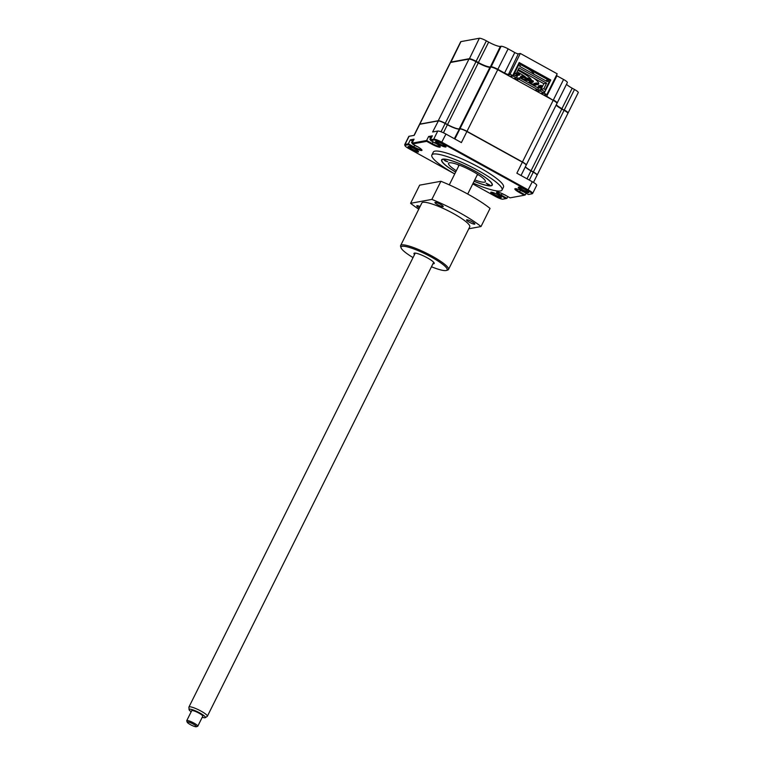 <?xml version="1.0" encoding="UTF-8"?>
<svg xmlns="http://www.w3.org/2000/svg" width="765" height="765" viewBox="0 0 765 765"><rect width="100%" height="100%" fill="white"/><g stroke="black" fill="none" stroke-linecap="round" stroke-linejoin="round"><path stroke-width="1.15" d="M518.632 63.619A15.95 2.831 26.5 0 1 519.99 64.27M527.62 68.477A15.95 2.831 26.5 0 1 533.788 74.176M516.509 67.875A15.95 2.831 26.5 0 1 517.054 68.133M531.359 79.885A16.677 2.955 26.5 0 1 531.245 79.914A16.677 2.955 26.5 0 1 528.577 79.694M518.67 63.533L549.012 80.296L550.762 79.971L544.164 93.206L541.257 93.741M547.185 79.283L546.287 81.08M542.318 89.056L541.84 90.012M450.47 62.491L450.47 62.481A6.177 1.1 26.5 0 1 450.47 62.261A6.177 1.1 26.5 0 1 450.728 62.108L469.146 58.733A6.177 1.1 26.5 0 1 476.165 61.324L478.441 62.587A10.289 1.826 -153.5 0 0 490.135 66.899L490.891 66.756A6.177 1.1 26.5 0 1 497.91 69.347L504.575 73.029A3.089 0.545 -153.5 0 0 508.084 74.32L510.121 73.947L512.579 75.764L519.177 62.529L550.762 79.971M450.47 62.261L460.683 41.769A6.177 1.1 26.5 0 1 460.941 41.616L479.359 38.25A6.177 1.1 26.5 0 1 486.377 40.841L488.663 42.094A10.289 1.826 -153.5 0 0 500.348 46.407L501.104 46.273A6.177 1.1 26.5 0 1 508.123 48.855L514.788 52.536A3.089 0.545 -153.5 0 0 518.297 53.837L520.334 53.464L510.121 73.947M501.104 46.273L490.996 67.1M508.123 48.855L497.652 69.672M500.348 46.407L490.231 67.205M488.663 42.094L478.192 62.902M486.377 40.841L475.916 61.649M541.505 88.386A10.289 1.826 -153.5 0 0 538.598 87.927L538.187 87.994M526.76 78.317A15.95 2.831 26.5 0 1 524.102 77.437M520.334 53.464L557.197 73.813L546.975 94.296L544.412 94.841A3.5 0.622 -153.5 0 0 545.11 95.874M556.365 75.477A3.089 0.545 -153.5 0 0 556.91 75.802L563.585 79.484A6.177 1.1 26.5 0 1 567.362 82.553L557.149 103.046A6.177 1.1 26.5 0 1 556.968 103.17A6.177 1.1 26.5 0 1 556.958 103.179L556.968 103.17M566.492 84.293A10.289 1.826 -153.5 0 0 572.201 88.224L574.486 89.486A6.177 1.1 26.5 0 1 578.264 92.565L568.051 113.048A6.177 1.1 26.5 0 1 567.869 113.182A6.177 1.1 26.5 0 1 567.86 113.182L567.869 113.182M556.279 104.776A10.289 1.826 -153.5 0 0 561.988 108.707L564.015 110.294M574.486 89.486L564.264 109.969A6.177 1.1 26.5 0 1 568.051 113.048M572.201 88.224L561.74 109.032M544.804 94.764A3.089 0.545 -153.5 0 0 546.698 96.285L553.114 100.291M563.585 79.484L553.363 99.966A6.177 1.1 26.5 0 1 557.149 103.046M546.449 94.468L544.164 93.206M509.662 76.299L512.579 75.764M505.799 74.167A3.5 0.622 -153.5 0 0 508.256 74.874L510.293 74.501M518.297 53.837L508.256 74.874M521.845 190.227A5.862 1.042 -153.5 0 0 528.758 192.331A5.862 1.042 -153.5 0 0 525.173 189.615A5.862 1.042 -153.5 0 0 518.431 187.176A5.862 1.042 -153.5 0 0 521.845 190.227M519.072 187.167A5.25 0.928 -153.5 0 0 522.294 189.653A5.25 0.928 -153.5 0 0 528.376 191.814M436.337 141.487A5.25 0.928 -153.5 0 0 439.559 143.973A5.25 0.928 -153.5 0 0 445.641 146.134M439.11 144.547A5.862 1.042 -153.5 0 0 446.024 146.651A5.862 1.042 -153.5 0 0 442.438 143.935A5.862 1.042 -153.5 0 0 435.696 141.496A5.862 1.042 -153.5 0 0 439.11 144.547M491.589 192.197A5.25 0.928 -153.5 0 0 494.812 194.683A5.25 0.928 -153.5 0 0 500.903 196.844M494.372 195.257A5.862 1.042 -153.5 0 0 501.276 197.36A5.862 1.042 -153.5 0 0 497.69 194.645A5.862 1.042 -153.5 0 0 490.948 192.206A5.862 1.042 -153.5 0 0 494.372 195.257M408.854 146.517A5.25 0.928 -153.5 0 0 412.077 148.993A5.25 0.928 -153.5 0 0 418.168 151.154M411.637 149.567A5.862 1.042 -153.5 0 0 418.541 151.671A5.862 1.042 -153.5 0 0 414.955 148.965A5.862 1.042 -153.5 0 0 408.214 146.526A5.862 1.042 -153.5 0 0 411.637 149.567M473.172 183.103A39.216 6.962 -153.5 0 0 502.05 189.997L503.494 187.09A39.216 6.962 -153.5 0 0 479.502 167.564A39.216 6.962 -153.5 0 0 433.306 152.101L431.862 154.999A39.216 6.962 -153.5 0 0 454.745 173.913M502.05 189.997A39.216 6.962 -153.5 0 0 478.058 170.461A39.216 6.962 -153.5 0 0 431.862 154.999M474.08 181.276A28.305 5.02 -153.5 0 0 492.383 184.776A28.305 5.02 -153.5 0 0 474.969 171.025A28.305 5.02 -153.5 0 0 443.442 159.101A28.305 5.02 -153.5 0 0 455.653 172.096M488.883 185.713A39.216 6.962 -153.5 0 0 489.409 185.876M521.013 175.51L526.138 165.221A6.177 1.1 -153.5 0 0 522.361 162.151L466.899 131.523A6.177 1.1 -153.5 0 0 459.889 128.941L459.134 129.075A10.289 1.826 26.5 0 1 447.439 124.762L445.163 123.509A6.177 1.1 -153.5 0 0 438.144 120.918L419.727 124.284A6.177 1.1 -153.5 0 0 419.469 124.437L414.008 135.386M410.336 139.842L414.066 139.163L412.077 143.151L426.631 140.492L428.62 136.495L432.359 135.816L430.37 139.804L433.698 139.201A7.201 1.281 26.5 0 1 441.874 142.214L528.232 189.892A7.201 1.281 26.5 0 1 532.631 193.478L536.705 185.321A7.201 1.281 -153.5 0 0 532.297 181.735L516.853 173.206L522.361 162.151L466.899 131.523L461.391 142.586L445.947 134.057A7.201 1.281 -153.5 0 0 437.762 131.035L432.636 131.982L438.412 120.832L419.727 124.284L414.209 135.348L409.084 136.285A7.201 1.281 -153.5 0 0 408.778 136.466L404.714 144.623A7.201 1.281 26.5 0 1 405.02 144.442L408.347 143.839L410.336 139.842L412.364 140.97M454.726 173.961L409.026 148.726A6.589 1.167 26.5 0 1 404.991 145.675A6.589 1.167 26.5 0 1 405.268 145.283L408.424 144.7L408.347 143.839L413.913 146.909A6.589 1.167 -153.5 0 0 421.62 149.577M404.991 145.675L404.714 144.881A7.201 1.281 26.5 0 1 404.714 144.623M533.463 182.414L537.04 175.233A6.177 1.1 -153.5 0 0 533.262 172.154L530.986 170.891A10.289 1.826 26.5 0 1 525.278 166.961M527.028 178.828L531.015 170.719A10.5 1.865 26.5 0 1 525.326 166.856M497.355 192.025A6.589 1.167 -153.5 0 0 501.41 195.218L506.985 198.298L507.836 196.586M515.648 188.678A6.589 1.167 -153.5 0 0 519.703 191.872L525.268 194.951L526.119 193.239M454.343 138.695L459.402 128.989A10.5 1.865 26.5 0 1 447.477 124.599L443.442 132.785M428.62 136.495L430.657 137.624M408.424 144.7L413.473 147.492A7.201 1.281 -153.5 0 0 421.955 150.074A7.201 1.281 -153.5 0 0 417.547 146.737L412.507 143.954L426.717 141.353L426.631 140.492L432.206 143.562A6.589 1.167 -153.5 0 0 439.913 146.23M532.631 193.478A7.201 1.281 26.5 0 1 532.43 193.631A7.201 1.281 26.5 0 1 532.335 193.66L531.694 193.861M426.717 141.353L431.766 144.145A7.201 1.281 -153.5 0 0 440.248 146.727A7.201 1.281 -153.5 0 0 435.84 143.39L430.8 140.607L433.946 140.033A6.589 1.167 26.5 0 1 441.434 142.787L527.783 190.466A6.589 1.167 26.5 0 1 531.618 193.889A6.589 1.167 26.5 0 1 531.532 193.908L528.376 194.492L523.337 191.699A7.201 1.281 -153.5 0 0 515.055 188.706A7.201 1.281 -153.5 0 0 519.253 192.445L524.302 195.238L510.092 197.839L505.043 195.046A7.201 1.281 -153.5 0 0 496.762 192.053A7.201 1.281 -153.5 0 0 500.96 195.792L506.009 198.584L502.854 199.158A6.589 1.167 26.5 0 1 495.376 196.404L472.76 183.916M524.302 195.238L525.268 194.951M506.009 198.584L506.985 198.298M412.507 143.954L412.077 143.151M430.8 140.607L430.37 139.804M524.828 79.56A12.355 2.19 26.5 0 1 521.587 78.613M531.321 79.751A16.467 2.926 26.5 0 1 531.073 79.818A16.467 2.926 26.5 0 1 528.605 79.636M517.073 71.9A12.355 2.19 26.5 0 1 523.996 75.926M524.627 76.376A12.355 2.19 26.5 0 1 526.789 78.307M524.283 79.436A16.467 2.926 -153.5 0 0 524.8 79.608M526.731 80.201A16.467 2.926 -153.5 0 0 530.623 80.717A16.467 2.926 -153.5 0 0 517.857 70.342M529.17 83.022A24.7 4.38 -153.5 0 0 533.664 84.265M537.298 84.647A24.7 4.38 -153.5 0 0 537.642 84.599A24.7 4.38 -153.5 0 0 533.645 78.02M516.977 68.276A24.7 4.38 -153.5 0 0 516.432 68.018M445.316 160.975L447.735 161.788L444.054 159.952L445.316 160.975M487.429 184.231L489.858 185.044L486.177 183.208L487.429 184.231M474.109 181.219A27.999 4.973 -153.5 0 0 491.197 185.579A27.999 4.973 -153.5 0 0 474.883 171.044A27.999 4.973 -153.5 0 0 441.912 161.013A27.999 4.973 -153.5 0 0 455.682 172.039M456.332 170.738A20.588 3.653 26.5 0 1 448.539 163.308A20.588 3.653 26.5 0 1 472.789 171.427A20.588 3.653 26.5 0 1 485.373 181.678A20.588 3.653 26.5 0 1 474.759 179.918M523.776 191.805L522.017 191.154A14.066 3.748 102.6 0 1 521.998 191.145A14.066 3.748 102.6 0 1 521.74 190.982L520.487 190.284A14.066 2.372 -45.1 0 0 520.582 190.361A14.066 2.372 -45.1 0 0 520.649 190.399L520.707 190.38M522.046 191.02L522.017 191.154A14.411 14.411 0 0 0 523.356 191.709M522.964 76.835L520.343 77.313L520.927 76.156L523.547 75.678L522.964 76.835L524.092 77.456L521.472 77.934L520.343 77.313M523.547 75.678L524.666 76.299L524.092 77.456M523.097 76.586L524.666 76.299M505.483 195.152L503.733 194.501A14.066 3.748 102.6 0 1 503.705 194.492A14.066 3.748 102.6 0 1 503.447 194.329L502.194 193.631A14.066 2.372 -45.1 0 0 502.289 193.708A14.066 2.372 -45.1 0 0 502.356 193.746L502.414 193.727M527.353 79.264L524.733 79.742L525.316 78.575L527.936 78.097L527.353 79.264L528.481 79.876L525.851 80.363L524.733 79.742M527.936 78.097L529.055 78.718L528.481 79.876M537.25 84.724L534.63 85.202L533.511 84.58L536.131 84.102L537.25 84.724L537.833 83.567L536.714 82.945L536.131 84.102M533.511 84.58L534.085 83.423L536.714 82.945M536.255 83.854L537.833 83.567M531.742 81.683L529.122 82.161L529.696 81.004L532.325 80.526L531.742 81.683L532.87 82.304L530.241 82.783L529.122 82.161M532.325 80.526L533.444 81.138L532.87 82.304M436.28 143.495L434.53 142.845A14.066 3.748 102.6 0 1 434.51 142.835A14.066 3.748 102.6 0 1 434.252 142.672L433 141.974A14.066 2.372 -45.1 0 0 433.086 142.051A14.066 2.372 -45.1 0 0 433.162 142.089L432.282 141.286M431.948 136.639A5.556 0.985 -153.5 0 0 431.326 136.619A5.556 0.985 -153.5 0 0 431.087 136.753L429.93 139.077A5.556 0.985 -153.5 0 0 430.226 139.699A14.411 14.411 0 0 0 430.418 139.89M430.791 138.962A5.556 0.985 -153.5 0 0 430.169 138.943A5.556 0.985 -153.5 0 0 429.93 139.077M538.474 85.843L541.094 85.364L542.222 85.986L539.602 86.464L538.474 85.843M546.363 81.128L547.616 80.889L547.262 81.616L519.875 66.498L520.238 65.78L517.924 65.035M517.283 66.316L518.02 66.182M517.666 66.909L516.92 67.043M517.13 67.98L516.595 67.693M541.027 82.104L542.605 82.974M547.616 80.889L549.203 81.769L545.292 89.61L543.8 88.788L546.602 83.165L543.858 83.662L540.932 89.534L544.384 91.418L543.638 92.919L540.721 93.445L553.191 100.33A6.177 1.1 26.5 0 1 556.968 103.409L526.234 165.039A6.177 1.1 26.5 0 1 526.167 165.125M516.949 68.334L516.308 68.448L513.2 74.674M518.259 69.529L543.858 83.662M546.602 83.165L519.043 67.951L516.241 73.564L514.434 73.899L514.051 74.674M541.61 89.888L541.993 89.113L543.8 88.788M540.214 91.025L540.96 89.534L538.809 89.926L538.063 91.418L540.214 91.025L543.638 92.919M525.364 166.78A10.289 1.826 -153.5 0 0 531.073 170.71L533.358 171.972A6.177 1.1 26.5 0 1 537.135 175.051A6.177 1.1 26.5 0 1 537.068 175.128M556.098 105.14A10.289 1.826 -153.5 0 0 561.806 109.07L564.092 110.332A6.177 1.1 26.5 0 1 567.869 113.411L537.135 175.051M419.536 124.36A6.177 1.1 26.5 0 1 419.555 124.255A6.177 1.1 26.5 0 1 419.813 124.112L438.24 120.736A6.177 1.1 26.5 0 1 445.249 123.328L447.535 124.58A10.289 1.826 -153.5 0 0 459.22 128.893L459.975 128.759A6.177 1.1 26.5 0 1 466.994 131.341L522.457 161.97A6.177 1.1 26.5 0 1 526.234 165.039M419.555 124.255L450.289 62.625A6.177 1.1 26.5 0 1 450.547 62.472L468.964 59.096A6.177 1.1 26.5 0 1 475.983 61.688L478.268 62.95A10.289 1.826 -153.5 0 0 489.954 67.253L490.709 67.119A6.177 1.1 26.5 0 1 497.728 69.711L540.721 93.445M510.188 76.586L513.105 76.051L516.528 77.944L514.367 78.336L516.91 79.742L519.072 79.35L537.671 89.62L535.519 90.012L538.063 91.418M516.528 77.944L517.274 76.452L513.105 74.693M513.105 76.051L513.851 74.559M516.91 79.742L517.656 78.25L519.817 77.848L538.417 88.128L537.671 89.62M516.652 77.695L517.656 78.25M519.072 79.35L519.817 77.848M537.795 89.371L538.809 89.926M512.799 75.305L513.325 75.601M512.598 75.878L512.866 75.343M516.241 73.564L514.749 72.742L518.66 64.901M417.996 146.842L416.236 146.191A14.066 3.748 102.6 0 1 416.217 146.182A14.066 3.748 102.6 0 1 415.959 146.019L414.707 145.321A14.066 2.372 -45.1 0 0 414.793 145.398A14.066 2.372 -45.1 0 0 414.869 145.436L415.003 145.331M413.655 139.985A5.556 0.985 -153.5 0 0 413.033 139.966A5.556 0.985 -153.5 0 0 412.794 140.1L411.637 142.424A5.556 0.985 -153.5 0 0 411.933 143.045A14.411 14.411 0 0 0 412.125 143.237M412.498 142.309A5.556 0.985 -153.5 0 0 411.876 142.29A5.556 0.985 -153.5 0 0 411.637 142.424M414.869 145.436L413.989 144.633M541.639 87.143L539.019 87.631L537.9 87.009L540.52 86.531L541.639 87.143M516.538 73.736L519.158 73.249L520.286 73.87L517.656 74.358L516.538 73.736M519.703 75.037L517.083 75.515L515.954 74.894L518.584 74.415L519.703 75.037M458.235 164.733A11.322 2.008 -153.5 0 0 458.273 164.953A11.322 2.008 -153.5 0 0 458.818 165.756M477.236 174.936A11.322 2.008 -153.5 0 0 478.058 174.927A11.322 2.008 -153.5 0 0 478.202 174.889A11.322 2.008 -153.5 0 0 478.412 174.793M524.149 77.341A12.355 2.19 -153.5 0 0 526.377 77.858M431.45 266.765A25.733 4.571 -153.5 0 0 446.052 270.542A25.733 4.571 -153.5 0 0 446.397 270.456A25.733 4.571 -153.5 0 0 430.838 256.782A25.733 4.571 -153.5 0 0 402.17 246.311A25.733 4.571 -153.5 0 0 401.099 247.87A25.733 4.571 -153.5 0 0 413.033 257.585M401.099 247.87L400.63 246.54A26.756 4.753 26.5 0 1 400.611 245.584A26.756 4.753 26.5 0 1 401.749 244.924A26.756 4.753 26.5 0 1 429.442 254.688A26.756 4.753 26.5 0 1 448.51 269.462A26.756 4.753 26.5 0 1 447.735 270.035L446.397 270.456M400.611 245.584L421.859 202.974A26.756 4.753 26.5 0 1 422.988 202.323A26.756 4.753 26.5 0 1 450.69 212.077A26.756 4.753 26.5 0 1 469.748 226.861L448.51 269.462M443.04 206.713A4.628 0.822 -153.5 0 0 443.241 206.598A4.628 0.822 -153.5 0 0 439.942 204.045A4.628 0.822 -153.5 0 0 435.151 202.352A4.628 0.822 -153.5 0 0 434.95 202.467A4.628 0.822 -153.5 0 0 438.249 205.03A4.628 0.822 -153.5 0 0 443.04 206.713M420.071 206.56A4.628 0.822 -153.5 0 0 416.973 205.68A4.628 0.822 -153.5 0 0 416.782 205.795A4.628 0.822 -153.5 0 0 419.373 207.965M474.635 224.155A4.628 0.822 -153.5 0 0 474.836 224.04A4.628 0.822 -153.5 0 0 471.536 221.487A4.628 0.822 -153.5 0 0 466.736 219.794A4.628 0.822 -153.5 0 0 466.545 219.909A4.628 0.822 -153.5 0 0 469.844 222.472A4.628 0.822 -153.5 0 0 474.635 224.155M414.525 254.582A11.322 2.008 26.5 0 1 414.305 253.139A11.322 2.008 26.5 0 1 414.458 253.1A11.322 2.008 26.5 0 1 425.264 256.763A11.322 2.008 26.5 0 1 434.243 263.074A11.322 2.008 26.5 0 1 433.765 263.753A11.322 2.008 26.5 0 1 432.952 263.772M440.908 181.276A47.344 8.405 26.5 0 1 490.049 208.405L481.013 226.536A47.344 8.405 26.5 0 0 431.871 199.407L410.595 203.299L419.631 185.168L440.908 181.276L431.871 199.407M468.802 228.773L481.013 226.536M418.761 209.18A47.344 8.405 26.5 0 1 410.595 203.299M202.237 717.283A9.104 1.616 -153.5 0 0 205.269 717.656A9.104 1.616 -153.5 0 0 199.789 712.98A9.104 1.616 -153.5 0 0 189.06 709.576A9.104 1.616 -153.5 0 0 191.183 711.775M189.06 709.576L188.898 707.252A10.289 1.826 26.5 0 1 188.926 707.061A10.289 1.826 26.5 0 1 201.023 711.106A10.289 1.826 26.5 0 1 207.353 716.25A10.289 1.826 26.5 0 1 207.219 716.394L205.269 717.656M187.215 722.236L186.746 720.907A6.177 1.1 26.5 0 1 186.737 720.678A6.177 1.1 26.5 0 1 193.994 723.107A6.177 1.1 26.5 0 1 197.791 726.195A6.177 1.1 26.5 0 1 197.619 726.329L196.27 726.75A5.145 0.918 -153.5 0 0 193.258 724.073A5.145 0.918 -153.5 0 0 187.215 722.236A5.145 0.918 -153.5 0 0 190.37 724.618A5.145 0.918 -153.5 0 0 196.27 726.75M197.791 726.195L202.763 716.222A6.177 1.1 -153.5 0 0 198.967 713.133A6.177 1.1 -153.5 0 0 191.709 710.714L186.737 720.678M514.788 52.536L504.575 73.029M460.941 41.616L450.824 62.414M479.359 38.25L469.251 59.077M538.598 87.927L537.852 89.4M556.91 75.802L546.698 96.285M414.697 145.34L413.473 147.492M409.084 136.285L405.02 144.442L405.268 145.283M529.313 180.091L533.262 172.154M502.194 193.65L500.96 195.792M520.487 190.303L519.253 192.445M445.163 123.509L441.032 131.781M454.879 138.991L459.889 128.941M432.99 141.994L431.766 144.145M437.762 131.035L433.698 139.201L433.946 140.033M445.947 134.057L441.434 142.787M532.297 181.735L527.783 190.466M523.384 77.59A14.411 2.553 -153.5 0 0 526.091 78.432M528.978 78.881A14.411 2.553 -153.5 0 0 529.313 78.843A14.411 2.553 -153.5 0 0 529.906 77.944M564.092 110.332L533.358 171.972M561.806 109.07L531.073 170.71M553.191 100.33L522.457 161.97M497.728 69.711L466.994 131.341M490.709 67.119L459.975 128.759M489.954 67.253L459.22 128.893M478.268 62.95L447.535 124.58M475.983 61.688L445.249 123.328M468.964 59.096L438.24 120.736M450.547 62.472L419.813 124.112M536.552 80.411L536.858 79.799M531.618 193.889L532.43 193.631M523.48 77.571L526.282 78.403M441.912 161.013L441.568 160.028M491.197 185.579L492.191 185.264M503.705 194.492A14.411 14.411 0 0 0 505.063 195.056M434.51 142.835A14.411 14.411 0 0 0 435.859 143.409M431.871 141.2A14.411 14.411 0 0 0 433.086 142.051M416.217 146.182A14.411 14.411 0 0 0 417.566 146.746M413.578 144.547A14.411 14.411 0 0 0 414.793 145.398M188.926 707.061L415.271 253.091M449.294 184.853L459.153 165.068M207.353 716.25L433.698 262.271M467.711 194.042L477.58 174.257M508.084 74.32L507.817 74.855M521.969 77.848L521.5 78.785"/></g></svg>
